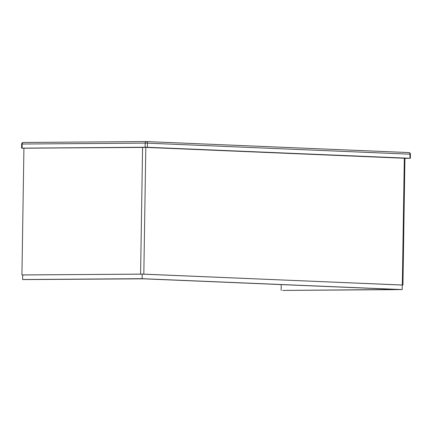 <?xml version="1.0" encoding="UTF-8"?>
<svg xmlns="http://www.w3.org/2000/svg" width="432" height="432" viewBox="0 0 432 432"><rect width="100%" height="100%" fill="white"/><g stroke="black" fill="none" stroke-linecap="round" stroke-linejoin="round"><path stroke-width="0.65" d="M404.93 158.333L409.045 158.285M409.045 158.301L146.556 147.28L23.922 148.225M404.93 158.371L409.909 158.279L147.393 147.269L147.458 143.159L410.4 154.202A1.598 1.598 0 0 0 408.866 152.582A1.598 1.172 92.4 0 1 409.973 154.17L409.909 158.279M145.13 147.236L22.108 148.133L22.172 144.023L145.195 143.122A1.598 1.091 -90.4 0 1 146.275 141.572A1.598 1.091 -90.4 0 1 146.308 141.572A1.598 1.172 92.4 0 1 146.351 141.572A1.598 1.172 92.4 0 1 147.458 143.159L145.195 143.122L145.13 147.236L147.393 147.269M21.665 144.045L22.172 144.023A1.598 1.091 -90.4 0 1 23.252 142.468A1.598 1.598 0 0 0 21.665 144.045L21.6 148.154L23.922 148.268M21.6 148.154L22.108 148.133M22.712 274.957L142.204 274.115L142.133 278.683L402.197 289.586L282.701 290.428L397.413 289.467L143.575 278.824L24.197 279.59L22.637 279.526L22.712 274.957L21.929 274.925L143.818 274.142L402.268 285.055M402.943 285.028L404.93 158.285L145.811 147.398L23.922 148.181L21.929 274.925M142.204 274.115L402.273 285.017L402.197 289.586M142.133 278.683L22.637 279.526M281.146 290.363L281.237 284.596M146.237 141.572L23.29 142.474A1.598 1.091 -90.4 0 0 23.252 142.468L146.275 141.572A1.598 1.598 0 0 1 146.351 141.572L408.866 152.582A1.598 1.172 92.4 0 0 408.823 152.577L146.394 141.572M94.127 147.647L101.288 147.636M80.865 147.782L85.892 147.706M142.582 147.344L140.589 274.088M143.818 274.142L145.811 147.398M404.32 158.236L402.327 284.98M410.4 154.202L410.335 158.312"/></g></svg>
